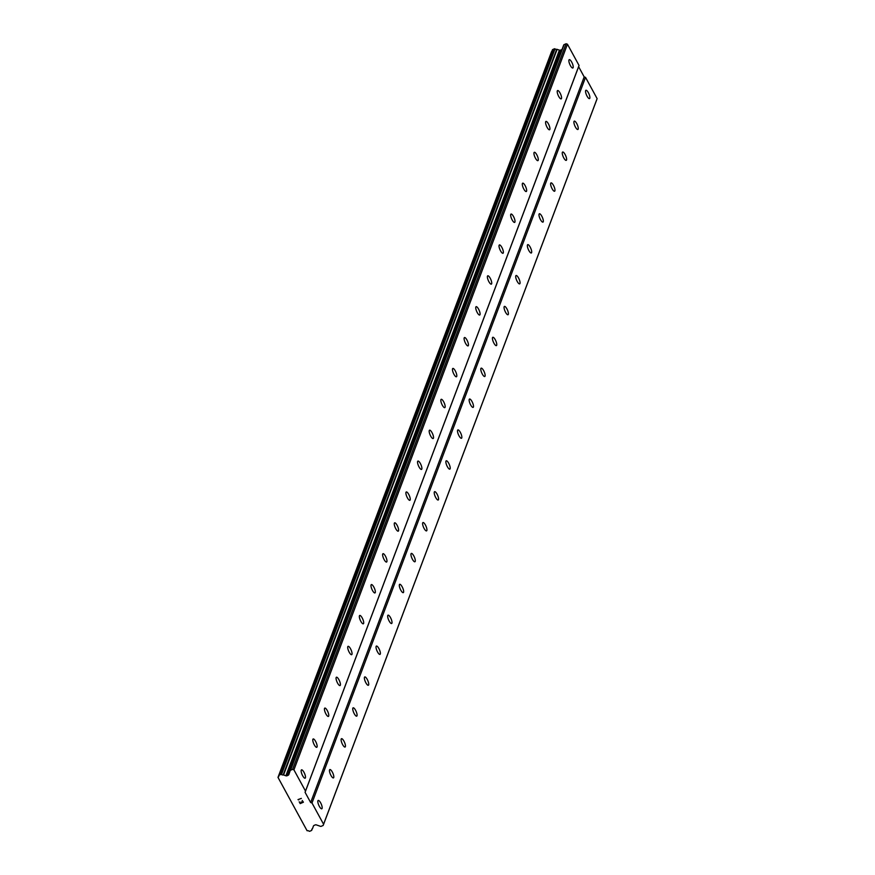 <?xml version="1.0" encoding="UTF-8"?>
<svg xmlns="http://www.w3.org/2000/svg" width="875" height="875" viewBox="0 0 875 875"><rect width="100%" height="100%" fill="white"/><g stroke="black" fill="none" stroke-linecap="round" stroke-linejoin="round"><path stroke-width="1.31" d="M317.909 800.789A4.539 1.345 -113.4 0 1 318.205 800.45A4.539 1.345 -113.4 0 1 320.961 803.469A4.539 1.345 -113.4 0 1 322.088 808.445A4.539 1.345 -113.4 0 1 321.803 808.784A4.539 1.345 -113.4 0 1 319.047 805.766A4.539 1.345 -113.4 0 1 317.909 800.789M329.558 769.912A4.539 1.345 -113.4 0 1 329.842 769.573A4.539 1.345 -113.4 0 1 332.598 772.592A4.539 1.345 -113.4 0 1 333.725 777.558A4.539 1.345 -113.4 0 1 333.441 777.908A4.539 1.345 -113.4 0 1 330.684 774.889A4.539 1.345 -113.4 0 1 329.558 769.912M341.195 739.036A4.539 1.345 -113.4 0 1 341.48 738.697A4.539 1.345 -113.4 0 1 344.236 741.716A4.539 1.345 -113.4 0 1 345.363 746.681A4.539 1.345 -113.4 0 1 345.078 747.031A4.539 1.345 -113.4 0 1 342.322 744.013A4.539 1.345 -113.4 0 1 341.195 739.036M352.833 708.159A4.539 1.345 -113.4 0 1 353.117 707.82A4.539 1.345 -113.4 0 1 355.873 710.839A4.539 1.345 -113.4 0 1 357 715.805A4.539 1.345 -113.4 0 1 356.716 716.155A4.539 1.345 -113.4 0 1 353.959 713.136A4.539 1.345 -113.4 0 1 352.833 708.159M364.47 677.283A4.539 1.345 -113.4 0 1 364.755 676.944A4.539 1.345 -113.4 0 1 367.522 679.962A4.539 1.345 -113.4 0 1 368.648 684.928A4.539 1.345 -113.4 0 1 368.364 685.267A4.539 1.345 -113.4 0 1 365.608 682.259A4.539 1.345 -113.4 0 1 364.47 677.283M376.119 646.406A4.539 1.345 -113.4 0 1 376.403 646.067A4.539 1.345 -113.4 0 1 379.159 649.075A4.539 1.345 -113.4 0 1 380.286 654.052A4.539 1.345 -113.4 0 1 380.002 654.391A4.539 1.345 -113.4 0 1 377.245 651.383A4.539 1.345 -113.4 0 1 376.119 646.406M387.756 615.53A4.539 1.345 -113.4 0 1 388.041 615.18A4.539 1.345 -113.4 0 1 390.797 618.198A4.539 1.345 -113.4 0 1 391.923 623.175A4.539 1.345 -113.4 0 1 391.639 623.514A4.539 1.345 -113.4 0 1 388.883 620.495A4.539 1.345 -113.4 0 1 387.756 615.53M399.394 584.653A4.539 1.345 -113.4 0 1 399.678 584.303A4.539 1.345 -113.4 0 1 402.434 587.322A4.539 1.345 -113.4 0 1 403.561 592.298A4.539 1.345 -113.4 0 1 403.277 592.638A4.539 1.345 -113.4 0 1 400.52 589.619A4.539 1.345 -113.4 0 1 399.394 584.653M411.031 553.777A4.539 1.345 -113.4 0 1 411.316 553.427A4.539 1.345 -113.4 0 1 414.072 556.445A4.539 1.345 -113.4 0 1 415.209 561.422A4.539 1.345 -113.4 0 1 414.925 561.761A4.539 1.345 -113.4 0 1 412.158 558.742A4.539 1.345 -113.4 0 1 411.031 553.777M422.68 522.889A4.539 1.345 -113.4 0 1 422.964 522.55A4.539 1.345 -113.4 0 1 425.72 525.569A4.539 1.345 -113.4 0 1 426.847 530.545A4.539 1.345 -113.4 0 1 426.562 530.884A4.539 1.345 -113.4 0 1 423.806 527.866A4.539 1.345 -113.4 0 1 422.68 522.889M434.317 492.012A4.539 1.345 -113.4 0 1 434.602 491.673A4.539 1.345 -113.4 0 1 437.358 494.692A4.539 1.345 -113.4 0 1 438.484 499.669A4.539 1.345 -113.4 0 1 438.2 500.008A4.539 1.345 -113.4 0 1 435.444 496.989A4.539 1.345 -113.4 0 1 434.317 492.012M445.955 461.136A4.539 1.345 -113.4 0 1 446.239 460.797A4.539 1.345 -113.4 0 1 448.995 463.816A4.539 1.345 -113.4 0 1 450.122 468.792A4.539 1.345 -113.4 0 1 449.837 469.131A4.539 1.345 -113.4 0 1 447.081 466.113A4.539 1.345 -113.4 0 1 445.955 461.136M457.592 430.259A4.539 1.345 -113.4 0 1 457.877 429.92A4.539 1.345 -113.4 0 1 460.633 432.939A4.539 1.345 -113.4 0 1 461.77 437.916A4.539 1.345 -113.4 0 1 461.475 438.255A4.539 1.345 -113.4 0 1 458.719 435.236A4.539 1.345 -113.4 0 1 457.592 430.259M469.23 399.383A4.539 1.345 -113.4 0 1 469.514 399.044A4.539 1.345 -113.4 0 1 472.281 402.062A4.539 1.345 -113.4 0 1 473.408 407.039A4.539 1.345 -113.4 0 1 473.123 407.378A4.539 1.345 -113.4 0 1 470.367 404.359A4.539 1.345 -113.4 0 1 469.23 399.383M480.878 368.506A4.539 1.345 -113.4 0 1 481.163 368.167A4.539 1.345 -113.4 0 1 483.919 371.186A4.539 1.345 -113.4 0 1 485.045 376.152A4.539 1.345 -113.4 0 1 484.761 376.502A4.539 1.345 -113.4 0 1 482.005 373.483A4.539 1.345 -113.4 0 1 480.878 368.506M492.516 337.63A4.539 1.345 -113.4 0 1 492.8 337.291A4.539 1.345 -113.4 0 1 495.556 340.309A4.539 1.345 -113.4 0 1 496.683 345.275A4.539 1.345 -113.4 0 1 496.398 345.625A4.539 1.345 -113.4 0 1 493.642 342.606A4.539 1.345 -113.4 0 1 492.516 337.63M504.153 306.753A4.539 1.345 -113.4 0 1 504.438 306.414A4.539 1.345 -113.4 0 1 507.194 309.433A4.539 1.345 -113.4 0 1 508.32 314.398A4.539 1.345 -113.4 0 1 508.036 314.738A4.539 1.345 -113.4 0 1 505.28 311.73A4.539 1.345 -113.4 0 1 504.153 306.753M515.791 275.877A4.539 1.345 -113.4 0 1 516.075 275.537A4.539 1.345 -113.4 0 1 518.842 278.545A4.539 1.345 -113.4 0 1 519.969 283.522A4.539 1.345 -113.4 0 1 519.684 283.861A4.539 1.345 -113.4 0 1 516.917 280.853A4.539 1.345 -113.4 0 1 515.791 275.877M527.439 245A4.539 1.345 -113.4 0 1 527.723 244.65A4.539 1.345 -113.4 0 1 530.48 247.669A4.539 1.345 -113.4 0 1 531.606 252.645A4.539 1.345 -113.4 0 1 531.322 252.984A4.539 1.345 -113.4 0 1 528.566 249.966A4.539 1.345 -113.4 0 1 527.439 245M539.077 214.123A4.539 1.345 -113.4 0 1 539.361 213.773A4.539 1.345 -113.4 0 1 542.117 216.792A4.539 1.345 -113.4 0 1 543.244 221.769A4.539 1.345 -113.4 0 1 542.959 222.108A4.539 1.345 -113.4 0 1 540.203 219.089A4.539 1.345 -113.4 0 1 539.077 214.123M550.714 183.247A4.539 1.345 -113.4 0 1 550.998 182.897A4.539 1.345 -113.4 0 1 553.755 185.916A4.539 1.345 -113.4 0 1 554.881 190.892A4.539 1.345 -113.4 0 1 554.597 191.231A4.539 1.345 -113.4 0 1 551.841 188.213A4.539 1.345 -113.4 0 1 550.714 183.247M562.352 152.359A4.539 1.345 -113.4 0 1 562.636 152.02A4.539 1.345 -113.4 0 1 565.392 155.039A4.539 1.345 -113.4 0 1 566.53 160.016A4.539 1.345 -113.4 0 1 566.245 160.355A4.539 1.345 -113.4 0 1 563.478 157.336A4.539 1.345 -113.4 0 1 562.352 152.359M573.989 121.483A4.539 1.345 -113.4 0 1 574.273 121.144A4.539 1.345 -113.4 0 1 577.041 124.162A4.539 1.345 -113.4 0 1 578.167 129.139A4.539 1.345 -113.4 0 1 577.883 129.478A4.539 1.345 -113.4 0 1 575.127 126.459A4.539 1.345 -113.4 0 1 573.989 121.483M585.638 90.606A4.539 1.345 -113.4 0 1 585.922 90.267A4.539 1.345 -113.4 0 1 588.678 93.286A4.539 1.345 -113.4 0 1 589.805 98.263A4.539 1.345 -113.4 0 1 589.52 98.602A4.539 1.345 -113.4 0 1 586.764 95.583A4.539 1.345 -113.4 0 1 585.638 90.606M301.23 770.197A4.539 1.345 -113.4 0 1 301.514 769.847A4.539 1.345 -113.4 0 1 304.27 772.866A4.539 1.345 -113.4 0 1 305.408 777.842A4.539 1.345 -113.4 0 1 305.123 778.181A4.539 1.345 -113.4 0 1 302.356 775.163A4.539 1.345 -113.4 0 1 301.23 770.197M312.867 739.32A4.539 1.345 -113.4 0 1 313.152 738.97A4.539 1.345 -113.4 0 1 315.919 741.989A4.539 1.345 -113.4 0 1 317.045 746.966A4.539 1.345 -113.4 0 1 316.761 747.305A4.539 1.345 -113.4 0 1 314.005 744.286A4.539 1.345 -113.4 0 1 312.867 739.32M324.516 708.444A4.539 1.345 -113.4 0 1 324.8 708.094A4.539 1.345 -113.4 0 1 327.556 711.112A4.539 1.345 -113.4 0 1 328.683 716.089A4.539 1.345 -113.4 0 1 328.398 716.428A4.539 1.345 -113.4 0 1 325.642 713.409A4.539 1.345 -113.4 0 1 324.516 708.444M336.153 677.556A4.539 1.345 -113.4 0 1 336.438 677.217A4.539 1.345 -113.4 0 1 339.194 680.236A4.539 1.345 -113.4 0 1 340.32 685.212A4.539 1.345 -113.4 0 1 340.036 685.552A4.539 1.345 -113.4 0 1 337.28 682.533A4.539 1.345 -113.4 0 1 336.153 677.556M347.791 646.68A4.539 1.345 -113.4 0 1 348.075 646.341A4.539 1.345 -113.4 0 1 350.831 649.359A4.539 1.345 -113.4 0 1 351.958 654.336A4.539 1.345 -113.4 0 1 351.673 654.675A4.539 1.345 -113.4 0 1 348.917 651.656A4.539 1.345 -113.4 0 1 347.791 646.68M359.428 615.803A4.539 1.345 -113.4 0 1 359.712 615.464A4.539 1.345 -113.4 0 1 362.48 618.483A4.539 1.345 -113.4 0 1 363.606 623.459A4.539 1.345 -113.4 0 1 363.322 623.798A4.539 1.345 -113.4 0 1 360.555 620.78A4.539 1.345 -113.4 0 1 359.428 615.803M371.077 584.927A4.539 1.345 -113.4 0 1 371.361 584.587A4.539 1.345 -113.4 0 1 374.117 587.606A4.539 1.345 -113.4 0 1 375.244 592.583A4.539 1.345 -113.4 0 1 374.959 592.922A4.539 1.345 -113.4 0 1 372.203 589.903A4.539 1.345 -113.4 0 1 371.077 584.927M382.714 554.05A4.539 1.345 -113.4 0 1 382.998 553.711A4.539 1.345 -113.4 0 1 385.755 556.73A4.539 1.345 -113.4 0 1 386.881 561.695A4.539 1.345 -113.4 0 1 386.597 562.045A4.539 1.345 -113.4 0 1 383.841 559.027A4.539 1.345 -113.4 0 1 382.714 554.05M394.352 523.173A4.539 1.345 -113.4 0 1 394.636 522.834A4.539 1.345 -113.4 0 1 397.392 525.853A4.539 1.345 -113.4 0 1 398.519 530.819A4.539 1.345 -113.4 0 1 398.234 531.169A4.539 1.345 -113.4 0 1 395.478 528.15A4.539 1.345 -113.4 0 1 394.352 523.173M405.989 492.297A4.539 1.345 -113.4 0 1 406.273 491.958A4.539 1.345 -113.4 0 1 409.03 494.977A4.539 1.345 -113.4 0 1 410.167 499.942A4.539 1.345 -113.4 0 1 409.883 500.292A4.539 1.345 -113.4 0 1 407.116 497.273A4.539 1.345 -113.4 0 1 405.989 492.297M417.627 461.42A4.539 1.345 -113.4 0 1 417.922 461.081A4.539 1.345 -113.4 0 1 420.678 464.1A4.539 1.345 -113.4 0 1 421.805 469.066A4.539 1.345 -113.4 0 1 421.52 469.405A4.539 1.345 -113.4 0 1 418.764 466.397A4.539 1.345 -113.4 0 1 417.627 461.42M429.275 430.544A4.539 1.345 -113.4 0 1 429.559 430.205A4.539 1.345 -113.4 0 1 432.316 433.212A4.539 1.345 -113.4 0 1 433.442 438.189A4.539 1.345 -113.4 0 1 433.158 438.528A4.539 1.345 -113.4 0 1 430.402 435.52A4.539 1.345 -113.4 0 1 429.275 430.544M440.913 399.667A4.539 1.345 -113.4 0 1 441.197 399.317A4.539 1.345 -113.4 0 1 443.953 402.336A4.539 1.345 -113.4 0 1 445.08 407.312A4.539 1.345 -113.4 0 1 444.795 407.652A4.539 1.345 -113.4 0 1 442.039 404.633A4.539 1.345 -113.4 0 1 440.913 399.667M452.55 368.791A4.539 1.345 -113.4 0 1 452.834 368.441A4.539 1.345 -113.4 0 1 455.591 371.459A4.539 1.345 -113.4 0 1 456.717 376.436A4.539 1.345 -113.4 0 1 456.433 376.775A4.539 1.345 -113.4 0 1 453.677 373.756A4.539 1.345 -113.4 0 1 452.55 368.791M464.188 337.914A4.539 1.345 -113.4 0 1 464.472 337.564A4.539 1.345 -113.4 0 1 467.239 340.583A4.539 1.345 -113.4 0 1 468.366 345.559A4.539 1.345 -113.4 0 1 468.081 345.898A4.539 1.345 -113.4 0 1 465.325 342.88A4.539 1.345 -113.4 0 1 464.188 337.914M475.836 307.027A4.539 1.345 -113.4 0 1 476.12 306.688A4.539 1.345 -113.4 0 1 478.877 309.706A4.539 1.345 -113.4 0 1 480.003 314.683A4.539 1.345 -113.4 0 1 479.719 315.022A4.539 1.345 -113.4 0 1 476.962 312.003A4.539 1.345 -113.4 0 1 475.836 307.027M487.473 276.15A4.539 1.345 -113.4 0 1 487.758 275.811A4.539 1.345 -113.4 0 1 490.514 278.83A4.539 1.345 -113.4 0 1 491.641 283.806A4.539 1.345 -113.4 0 1 491.356 284.145A4.539 1.345 -113.4 0 1 488.6 281.127A4.539 1.345 -113.4 0 1 487.473 276.15M499.111 245.273A4.539 1.345 -113.4 0 1 499.395 244.934A4.539 1.345 -113.4 0 1 502.152 247.953A4.539 1.345 -113.4 0 1 503.278 252.93A4.539 1.345 -113.4 0 1 502.994 253.269A4.539 1.345 -113.4 0 1 500.238 250.25A4.539 1.345 -113.4 0 1 499.111 245.273M510.748 214.397A4.539 1.345 -113.4 0 1 511.033 214.058A4.539 1.345 -113.4 0 1 513.789 217.077A4.539 1.345 -113.4 0 1 514.927 222.053A4.539 1.345 -113.4 0 1 514.642 222.392A4.539 1.345 -113.4 0 1 511.875 219.373A4.539 1.345 -113.4 0 1 510.748 214.397M522.397 183.52A4.539 1.345 -113.4 0 1 522.681 183.181A4.539 1.345 -113.4 0 1 525.438 186.2A4.539 1.345 -113.4 0 1 526.564 191.166A4.539 1.345 -113.4 0 1 526.28 191.516A4.539 1.345 -113.4 0 1 523.523 188.497A4.539 1.345 -113.4 0 1 522.397 183.52M534.034 152.644A4.539 1.345 -113.4 0 1 534.319 152.305A4.539 1.345 -113.4 0 1 537.075 155.323A4.539 1.345 -113.4 0 1 538.202 160.289A4.539 1.345 -113.4 0 1 537.917 160.639A4.539 1.345 -113.4 0 1 535.161 157.62A4.539 1.345 -113.4 0 1 534.034 152.644M545.672 121.767A4.539 1.345 -113.4 0 1 545.956 121.428A4.539 1.345 -113.4 0 1 548.712 124.447A4.539 1.345 -113.4 0 1 549.839 129.412A4.539 1.345 -113.4 0 1 549.555 129.762A4.539 1.345 -113.4 0 1 546.798 126.744A4.539 1.345 -113.4 0 1 545.672 121.767M557.309 90.891A4.539 1.345 -113.4 0 1 557.594 90.552A4.539 1.345 -113.4 0 1 560.35 93.57A4.539 1.345 -113.4 0 1 561.488 98.536A4.539 1.345 -113.4 0 1 561.192 98.875A4.539 1.345 -113.4 0 1 558.436 95.867A4.539 1.345 -113.4 0 1 557.309 90.891M568.947 60.014A4.539 1.345 -113.4 0 1 569.231 59.675A4.539 1.345 -113.4 0 1 571.998 62.683A4.539 1.345 -113.4 0 1 573.125 67.659A4.539 1.345 -113.4 0 1 572.841 67.998A4.539 1.345 -113.4 0 1 570.084 64.991A4.539 1.345 -113.4 0 1 568.947 60.014M323.159 825.464L321.147 826.328A0.809 0.733 20.7 0 1 320.545 826.35L316.367 824.906A1.619 1.477 -159.3 0 0 315.153 824.939L314.136 825.377A1.619 1.477 -159.3 0 0 313.359 826.208L312.637 828.308A0.602 0.547 20.7 0 1 312.43 828.603A2.013 1.837 -159.3 0 0 311.752 830.036A0.602 0.547 20.7 0 1 311.434 830.528L309.772 831.25A0.602 0.547 20.7 0 1 309.127 831.162A2.013 1.837 -159.3 0 0 307.398 830.736A0.602 0.547 20.7 0 1 307.07 830.714L277.988 777.383A0.602 0.547 20.7 0 1 278.173 777.131A2.013 1.837 -159.3 0 0 278.873 775.655A0.602 0.547 20.7 0 1 279.191 775.152L280.853 774.441A0.602 0.547 20.7 0 1 281.488 774.517A2.013 1.837 -159.3 0 0 283.161 774.933A0.602 0.547 20.7 0 1 283.555 774.977L285.863 775.775A1.619 1.477 -159.3 0 0 287.077 775.742L288.094 775.294A1.619 1.477 -159.3 0 0 288.859 774.506L290.172 770.656A0.809 0.733 20.7 0 1 290.566 770.241L292.578 769.366L293.923 769.836L305.506 791.087L305.08 792.323L310.647 802.517L311.992 802.987L323.575 824.239L323.159 825.464L596.695 99.848L597.122 98.612L585.528 77.361L584.183 76.902L578.627 66.697L579.042 65.461L567.459 44.22L566.114 43.75L564.102 44.614A0.809 0.733 -159.3 0 0 563.719 45.03L290.194 770.612M551.852 51.395A2.013 1.837 -159.3 0 1 551.709 51.516A0.602 0.547 -159.3 0 0 551.523 51.756L277.998 777.35M562.078 49.383A1.619 1.477 -159.3 0 1 561.63 49.678L560.612 50.116A1.619 1.477 -159.3 0 1 559.398 50.148L557.102 49.35A0.602 0.547 -159.3 0 0 556.708 49.306A2.013 1.837 -159.3 0 1 555.023 48.902A0.602 0.547 -159.3 0 0 554.389 48.814L552.727 49.536A0.602 0.547 -159.3 0 0 552.409 50.039L279.016 775.272M300.289 803.305L301.58 802.747L300.289 803.305L299.206 801.806L300.191 803.6L299.206 801.806M301.58 802.747L301.109 801.883L301.58 802.747M301.109 801.883L301.788 802.659L303.078 802.102L301.798 802.648M303.078 802.102L302.214 800.505L303.078 802.091M302.214 800.505L303.406 802.211L300.191 803.6L303.406 802.211M298.725 799.881L298.036 799.641L298.725 799.881M298.003 799.597L301.339 798.405M584.183 76.902L310.647 802.517M578.627 66.697L305.08 792.323M585.528 77.361L311.992 802.987M597.122 98.612L323.575 824.239M556.708 49.306L283.161 774.933M557.102 49.35L283.555 774.977M566.114 43.75L292.578 769.366M567.459 44.22L293.923 769.836M579.042 65.461L305.506 791.087M312.222 828.8L311.752 830.036M551.709 51.516L278.173 777.131M552.727 49.536L279.191 775.152M554.389 48.814L280.853 774.441M555.023 48.902L281.488 774.517M559.398 50.148L285.863 775.775M560.612 50.116L287.077 775.742M561.63 49.678L288.094 775.294M564.102 44.614L290.566 770.241M312.287 828.723L311.719 830.233M551.534 51.745L277.998 777.361M552.442 49.831L278.906 775.447M563.719 45.008L290.183 770.634"/></g></svg>
